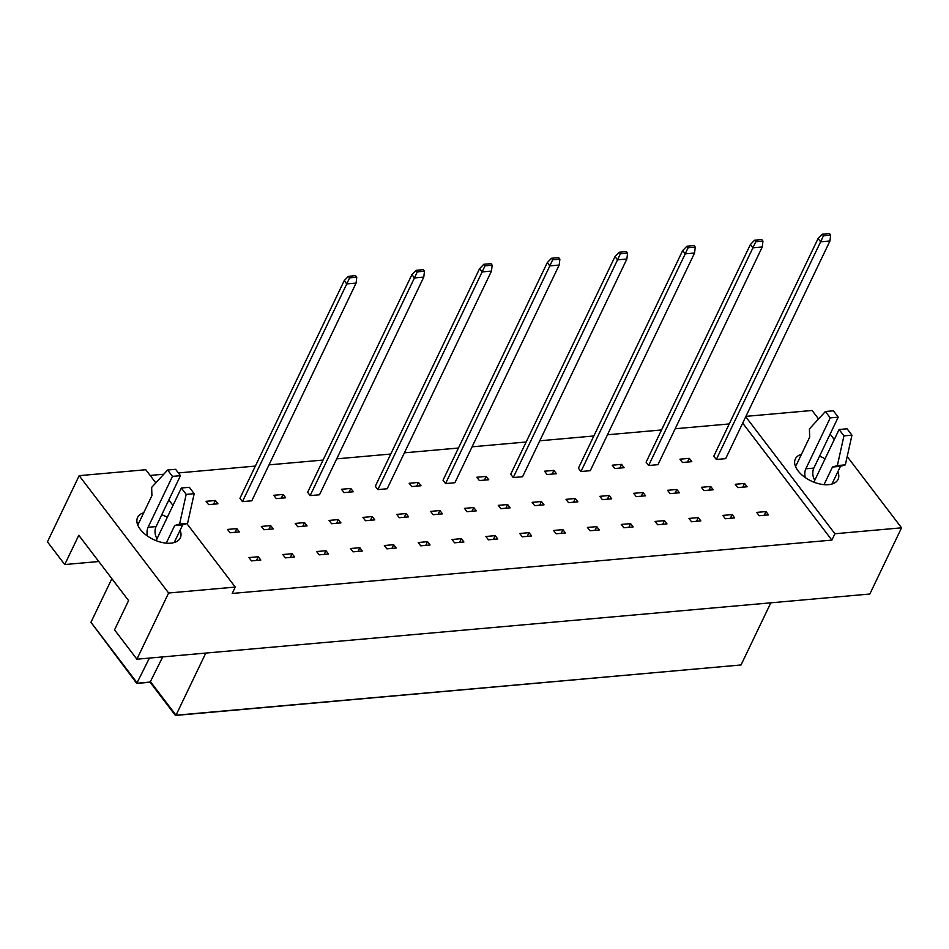 <?xml version="1.0" encoding="UTF-8"?>
<svg xmlns="http://www.w3.org/2000/svg" width="949" height="949" viewBox="0 0 949 949"><rect width="100%" height="100%" fill="white"/><g stroke="black" fill="none" stroke-linecap="round" stroke-linejoin="round"><path stroke-width="1.42" d="M837.86 471.748A23.678 13.037 -154.4 0 1 838.062 479.399A23.678 13.037 -154.4 0 1 828.524 484.666A23.678 13.037 -154.4 0 1 803.661 476.386A23.678 13.037 -154.4 0 1 795.357 458.936A23.678 13.037 -154.4 0 1 801.454 454.298M180.085 530.242A23.678 13.037 -154.4 0 1 180.298 537.905A23.678 13.037 -154.4 0 1 170.761 543.172A23.678 13.037 -154.4 0 1 145.897 534.88A23.678 13.037 -154.4 0 1 137.593 517.442A23.678 13.037 -154.4 0 1 143.679 512.804M830.648 235.103L829.948 240.987L725.665 458.652L716.329 459.482L713.802 456.161L818.097 238.484L822.273 234.189L823.459 235.743L830.648 235.103L829.473 233.549L822.273 234.189M744.562 483.456L747.1 486.778L737.764 487.608L735.238 484.287L744.562 483.456L742.794 487.157M765.997 511.57L768.536 514.892L759.2 515.722L756.673 512.401L765.997 511.57L764.23 515.283M689.282 458.343L691.809 461.665L682.485 462.495L679.947 459.174L689.282 458.343L687.503 462.044M710.718 486.469L713.245 489.791L703.921 490.621L701.394 487.3L710.718 486.469L708.939 490.17M732.154 514.583L734.68 517.905L725.356 518.735L722.83 515.414L732.154 514.583L730.374 518.284M762.96 241.117L762.261 247.001L657.965 464.678L648.641 465.508L646.103 462.187L750.398 244.51L754.574 240.204L755.76 241.758L762.96 241.117L761.774 239.563L754.574 240.204M676.874 489.47L679.401 492.792L670.077 493.622L667.538 490.301L676.874 489.47L675.095 493.183M698.31 517.596L700.837 520.918L691.513 521.748L688.974 518.427L698.31 517.596L696.53 521.298M621.583 464.369L624.122 467.691L614.786 468.521L612.259 465.2L621.583 464.369L619.816 468.071M643.019 492.484L645.557 495.805L636.221 496.635L633.695 493.314L643.019 492.484L641.251 496.185M664.454 520.61L666.993 523.931L657.657 524.761L655.13 521.44L664.454 520.61L662.687 524.311M695.261 247.143L694.561 253.027L590.266 470.692L580.942 471.523L578.404 468.201L682.699 250.524L686.886 246.23L688.061 247.784L695.261 247.143L694.075 245.589L686.886 246.23M609.175 495.497L611.702 498.818L602.378 499.649L599.851 496.327L609.175 495.497L607.396 499.198M630.611 523.611L633.137 526.932L623.813 527.763L621.287 524.441L630.611 523.611L628.831 527.324M553.884 470.384L556.422 473.705L547.098 474.536L544.56 471.214L553.884 470.384L552.116 474.097M575.331 498.51L577.858 501.831L568.534 502.662L565.995 499.34L575.331 498.51L573.552 502.211M596.767 526.624L599.293 529.945L589.97 530.776L587.431 527.454L596.767 526.624L594.987 530.325M627.562 253.158L626.862 259.041L522.579 476.718L513.243 477.549L510.716 474.227L615.011 256.55L619.187 252.244L620.373 253.798L627.562 253.158L626.387 251.604L619.187 252.244M541.476 501.511L544.014 504.832L534.678 505.663L532.152 502.341L541.476 501.511L539.708 505.224M562.911 529.637L565.45 532.958L556.114 533.789L553.587 530.467L562.911 529.637L561.144 533.338M486.196 476.41L488.723 479.731L479.399 480.562L476.861 477.24L486.196 476.41L484.417 480.111M507.632 504.524L510.159 507.845L500.835 508.676L498.296 505.354L507.632 504.524L505.853 508.225M529.067 532.65L531.594 535.971L522.27 536.802L519.744 533.48L529.067 532.65L527.288 536.351M559.874 259.184L559.175 265.068L454.879 482.733L445.544 483.563L443.017 480.241L547.312 262.576L551.488 258.27L552.674 259.824L559.874 259.184L558.688 257.63L551.488 258.27M473.776 507.537L476.315 510.859L466.991 511.689L464.452 508.367L473.776 507.537L472.009 511.238M495.224 535.651L497.751 538.973L488.427 539.803L485.888 536.482L495.224 535.651L493.444 539.364M418.497 482.424L421.024 485.746L411.7 486.576L409.173 483.255L418.497 482.424L416.718 486.137M439.933 510.55L442.471 513.872L433.135 514.702L430.609 511.381L439.933 510.55L438.165 514.251M461.368 538.664L463.907 541.986L454.571 542.816L452.044 539.495L461.368 538.664L459.601 542.365M492.175 265.198L491.475 271.082L387.18 488.759L377.856 489.589L375.318 486.268L479.613 268.591L483.8 264.285L484.975 265.839L492.175 265.198L490.989 263.656L483.8 264.285M406.089 513.551L408.616 516.873L399.292 517.703L396.753 514.382L406.089 513.551L404.31 517.264M427.524 541.677L430.051 544.999L420.727 545.829L418.201 542.508L427.524 541.677L425.745 545.378M350.798 488.45L353.336 491.772L344.001 492.602L341.474 489.281L350.798 488.45L349.03 492.151M372.233 516.564L374.772 519.886L365.448 520.716L362.909 517.395L372.233 516.564L370.466 520.266M393.681 544.69L396.207 548.012L386.884 548.842L384.345 545.521L393.681 544.69L391.901 548.392M424.476 271.224L423.776 277.108L319.481 494.785L310.157 495.603L307.63 492.282L411.913 274.617L416.101 270.311L417.287 271.865L424.476 271.224L423.301 269.67L416.101 270.311M338.39 519.577L340.928 522.899L331.592 523.729L329.066 520.408L338.39 519.577L336.61 523.279M359.825 547.692L362.364 551.013L353.028 551.843L350.501 548.522L359.825 547.692L358.058 551.405M283.11 494.465L285.637 497.786L276.313 498.616L273.775 495.295L283.11 494.465L281.331 498.178M304.546 522.591L307.073 525.912L297.749 526.742L295.21 523.421L304.546 522.591L302.767 526.292M325.982 550.705L328.508 554.026L319.184 554.857L316.646 551.535L325.982 550.705L324.202 554.406M356.777 277.238L356.089 283.122L251.793 500.799L242.458 501.63L239.931 498.308L344.226 280.631L348.402 276.325L349.588 277.879L356.777 277.238L355.602 275.696L348.402 276.325M270.69 525.592L273.229 528.913L263.893 529.744L261.366 526.422L270.69 525.592L268.923 529.305M292.126 553.718L294.665 557.039L285.341 557.87L282.802 554.548L292.126 553.718L290.358 557.419M215.411 500.491L217.938 503.812L208.614 504.643L206.087 501.321L215.411 500.491L213.632 504.192M236.847 528.605L239.373 531.926L230.049 532.757L227.523 529.435L236.847 528.605L235.067 532.306M258.282 556.731L260.821 560.052L251.485 560.883L248.958 557.561L258.282 556.731L256.515 560.432M847.196 456.528L901.55 527.822L834.918 533.753L745.736 416.765M745.926 416.362L812.095 410.478L818.56 418.96M830.114 434.12L834.278 439.577M819.545 456.184A23.678 13.037 -154.4 0 1 825.049 458.83M834.918 533.753L831.87 540.111L232.208 593.445L235.257 587.075L168.625 593.006L136.905 659.199L114.544 629.863L128.578 600.587L78.779 535.272L64.746 564.548L98.791 561.523M64.746 564.548L47.45 541.855L79.17 475.663L145.79 469.731L155.814 482.887M901.55 527.822L869.83 594.015L136.905 659.199M729.235 423.942L675.178 428.746M661.548 429.956L607.479 434.772M593.849 435.982L539.791 440.787M526.149 441.997L472.092 446.813M458.462 448.023L404.393 452.827M390.763 454.037L336.705 458.853M323.063 460.063L269.006 464.868M255.376 466.078L178.376 472.934M163.762 474.227L150.144 475.437M168.625 593.006L79.17 475.663M168.827 499.957L172.991 505.414M186.846 523.575L235.257 587.075M161.769 514.69A23.678 13.037 -154.4 0 1 167.285 517.324M205.791 653.078L176.016 715.214L741.039 664.964L175.411 715.451L150.096 682.236L136.763 683.422L90.95 622.295L137.368 683.185L150.701 681.999L176.016 715.214L175.411 715.451M770.813 602.829L741.039 664.964M111.863 578.665L90.95 622.295M149.396 658.084L136.763 683.422M162.718 656.91L150.096 682.236M831.87 540.111L742.687 423.124M356.089 283.122L346.753 283.953L242.458 501.63M349.588 277.879L346.753 283.953L344.226 280.631M423.776 277.108L414.452 277.938L310.157 495.603M417.287 271.865L414.452 277.938L411.913 274.617M491.475 271.082L482.151 271.912L377.856 489.589M484.975 265.839L482.151 271.912L479.613 268.591M559.175 265.068L549.839 265.886L445.544 483.563M552.674 259.824L549.839 265.886L547.312 262.576M626.862 259.041L617.538 259.872L513.243 477.549M620.373 253.798L617.538 259.872L615.011 256.55M157.036 538.724A8.873 5.433 84.9 0 1 156.075 526.588L180.464 475.674L175.612 469.304L167.617 470.016L151.65 487.43L151.911 495.639L137.795 525.094M180.464 475.674L172.469 476.386L167.617 470.016M147.534 536.09A8.873 5.433 84.9 0 1 148.068 527.3L172.469 476.386M174.201 542.543L182.694 524.821L187.582 523.362L194.177 493.67L189.326 487.3L181.33 488.011L156.941 538.925A8.873 5.433 84.9 0 1 155.873 540.562M194.177 493.67L186.182 494.382L181.33 488.011M187.582 523.362L179.586 524.073L186.182 494.382M182.694 524.821L174.687 525.532L179.586 524.073M166.253 543.148L174.687 525.532M814.8 480.23A8.873 5.433 84.9 0 1 813.839 468.094L838.228 417.18L833.376 410.81L825.381 411.522L809.414 428.924L809.675 437.145L795.559 466.6M838.228 417.18L830.233 417.892L825.381 411.522M805.31 477.584A8.873 5.433 84.9 0 1 805.843 468.806L830.233 417.892M831.965 484.037L840.458 466.327L845.345 464.868L851.953 435.164L847.089 428.806L839.094 429.517L814.705 480.431A8.873 5.433 84.9 0 1 813.637 482.056M851.953 435.164L843.946 435.876L839.094 429.517M845.345 464.868L837.35 465.568L843.946 435.876M840.458 466.327L832.463 467.038L837.35 465.568M824.017 484.642L832.463 467.038M694.561 253.027L685.237 253.846L580.942 471.523M688.061 247.784L685.237 253.846L682.699 250.524M762.261 247.001L752.925 247.831L648.641 465.508M755.76 241.758L752.925 247.831L750.398 244.51M829.948 240.987L820.624 241.805L716.329 459.482M823.459 235.743L820.624 241.805L818.097 238.484M156.075 526.588L148.068 527.3M813.839 468.094L805.843 468.806"/></g></svg>
